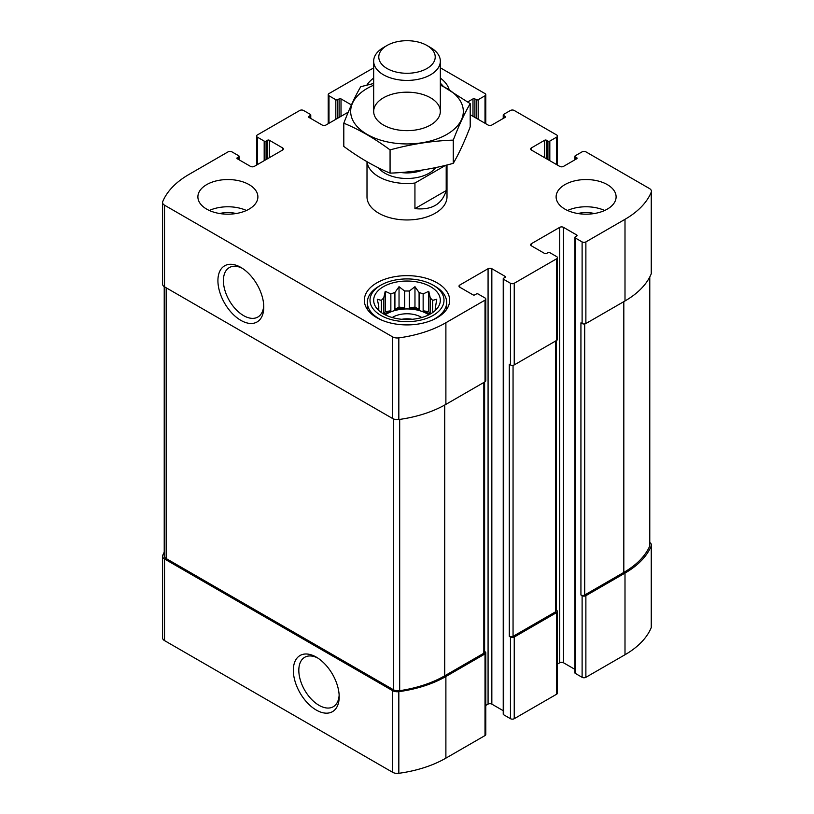 <?xml version="1.0" encoding="UTF-8"?>
<svg xmlns="http://www.w3.org/2000/svg" width="814" height="814" viewBox="0 0 814 814"><rect width="100%" height="100%" fill="white"/><g stroke="black" fill="none" stroke-linecap="round" stroke-linejoin="round"><path stroke-width="1.22" d="M164.225 552.187A98.657 56.96 0 0 0 162.749 555.362A6.665 3.846 0 0 0 162.576 556.247A6.665 3.846 0 0 0 164.53 558.964L392.582 690.638A6.665 3.846 0 0 0 398.829 691.656A98.657 56.96 0 0 0 445.889 676.505L485.012 653.917A2.666 1.536 0 0 0 485.785 652.828A2.666 1.536 0 0 0 485.012 651.739L484.615 651.515M162.576 556.247L162.576 637.881A6.665 3.846 0 0 0 164.53 640.608L392.582 772.272A6.665 3.846 0 0 0 398.829 773.3A98.657 56.96 0 0 0 445.889 758.149L485.012 735.561A2.666 1.536 0 0 0 485.785 734.472L485.785 652.828M316.27 710.052A32.428 18.722 -120 0 0 339.194 696.815A32.428 18.722 -120 0 0 316.27 657.112A32.428 18.722 -120 0 0 293.335 670.349A32.428 18.722 -120 0 0 316.27 710.052M485.785 705.443L488.074 704.13A2.666 1.536 0 0 1 491.839 704.13L491.839 268.712L505.036 276.333A1.333 0.773 0 0 1 505.433 276.872A1.333 0.773 0 0 1 505.036 277.421L503.622 278.235A1.333 0.773 0 0 0 503.235 278.785L503.235 714.193A1.333 0.773 0 0 0 503.622 714.743L510.459 718.691L510.459 637.047A2.666 1.536 0 0 0 514.234 637.047L556.654 612.555A2.666 1.536 0 0 0 557.437 611.467A2.666 1.536 0 0 0 556.654 610.378L556.257 610.144M510.459 718.691A2.666 1.536 0 0 0 514.234 718.691L556.654 694.2A2.666 1.536 0 0 0 557.437 693.111L557.437 611.467M557.437 664.082L559.717 662.769A2.666 1.536 0 0 1 563.491 662.769L563.491 227.35L576.688 234.971A1.333 0.773 0 0 1 577.075 235.511A1.333 0.773 0 0 1 576.688 236.06L575.274 236.874A1.333 0.773 0 0 0 574.877 237.413L574.877 672.832A1.333 0.773 0 0 0 575.274 673.381L582.112 677.319L582.112 595.685A2.666 1.536 0 0 0 585.876 595.685L624.999 573.097A98.657 56.96 0 0 0 651.251 545.929A6.665 3.846 0 0 0 651.424 545.044A6.665 3.846 0 0 0 649.776 542.511M582.112 677.319A2.666 1.536 0 0 0 585.876 677.319L624.999 654.741A98.657 56.96 0 0 0 651.251 627.574A6.665 3.846 0 0 0 651.424 626.688L651.424 545.044M546.52 158.771L546.52 140.262L547.934 141.087A1.333 0.773 0 0 0 549.816 141.087L556.654 137.139A2.666 1.536 0 0 0 557.437 136.05A2.666 1.536 0 0 0 556.654 134.961L514.234 110.47A2.666 1.536 0 0 0 510.459 110.47L503.622 114.408A1.333 0.773 0 0 0 503.235 114.957A1.333 0.773 0 0 0 503.622 115.496L505.036 116.321A1.333 0.773 0 0 1 505.433 116.86A1.333 0.773 0 0 1 505.036 117.409L491.839 125.03A2.666 1.536 0 0 1 488.074 125.03L470.197 114.703M467.806 101.892L472.985 98.901A1.333 0.773 0 0 1 474.877 98.901L476.292 99.715A1.333 0.773 0 0 0 478.174 99.715L485.012 95.767A2.666 1.536 0 0 0 485.785 94.678A2.666 1.536 0 0 0 485.012 93.59L440.333 67.796M373.667 68.04A98.657 56.96 0 0 0 368.111 71.011L328.988 93.59A2.666 1.536 0 0 0 328.215 94.678A2.666 1.536 0 0 0 328.988 95.767L335.826 99.715A1.333 0.773 0 0 0 337.708 99.715L339.123 98.901A1.333 0.773 0 0 1 341.015 98.901L351.404 104.904M348.26 112.139L325.926 125.03A2.666 1.536 0 0 1 322.161 125.03L308.964 117.409L308.964 116.321A1.333 0.773 0 0 0 308.567 116.86A1.333 0.773 0 0 0 308.964 117.409M308.964 116.321L310.378 115.496A1.333 0.773 0 0 0 310.765 114.957A1.333 0.773 0 0 0 310.378 114.408L303.541 110.47A2.666 1.536 0 0 0 299.766 110.47L257.346 134.961A2.666 1.536 0 0 0 256.563 136.05A2.666 1.536 0 0 0 257.346 137.139L264.184 141.087A1.333 0.773 0 0 0 266.066 141.087L267.48 140.262A1.333 0.773 0 0 1 269.363 140.262L282.56 147.883A2.666 1.536 0 0 1 283.343 148.972A2.666 1.536 0 0 1 282.56 150.061L254.283 166.392A2.666 1.536 0 0 1 250.508 166.392L237.312 158.771L237.312 157.682A1.333 0.773 0 0 0 236.925 158.221A1.333 0.773 0 0 0 237.312 158.771M237.312 157.682L238.726 156.868A1.333 0.773 0 0 0 239.123 156.319A1.333 0.773 0 0 0 238.726 155.779L231.888 151.831A2.666 1.536 0 0 0 228.124 151.831L189.001 174.42A98.657 56.96 0 0 0 162.749 201.587A6.665 3.846 0 0 0 162.576 202.472A6.665 3.846 0 0 0 164.53 205.189L392.582 336.864A6.665 3.846 0 0 0 398.829 337.881A98.657 56.96 0 0 0 445.889 322.731L485.012 300.142A2.666 1.536 0 0 0 485.785 299.053A2.666 1.536 0 0 0 485.012 297.965L478.174 294.017A1.333 0.773 0 0 0 476.292 294.017L474.877 294.841A1.333 0.773 0 0 1 472.985 294.841L459.788 287.22L459.788 285.042A2.666 1.536 0 0 0 459.015 286.131A2.666 1.536 0 0 0 459.788 287.22M162.576 202.472L162.576 284.106A6.665 3.846 0 0 0 164.53 286.833L164.53 205.189M240.852 320.36A32.428 18.722 -120 0 0 263.777 307.122A32.428 18.722 -120 0 0 240.852 267.409A32.428 18.722 -120 0 0 217.918 280.647A32.428 18.722 -120 0 0 240.852 320.36M485.785 299.053L485.785 380.698A2.666 1.536 0 0 1 485.012 381.786L445.889 404.375A98.657 56.96 0 0 1 398.829 419.525A6.665 3.846 0 0 1 392.582 418.498L164.53 286.833M459.788 285.042L488.074 268.712A2.666 1.536 0 0 1 491.839 268.712M491.839 704.13L503.235 710.703M503.235 278.785A1.333 0.773 0 0 0 503.622 279.324L510.459 283.272A2.666 1.536 0 0 0 514.234 283.272L556.654 258.781A2.666 1.536 0 0 0 557.437 257.692A2.666 1.536 0 0 0 556.654 256.603L549.816 252.655A1.333 0.773 0 0 0 547.934 252.655L546.52 253.469A1.333 0.773 0 0 1 544.637 253.469L531.44 245.848L531.44 243.671A2.666 1.536 0 0 0 530.657 244.76A2.666 1.536 0 0 0 531.44 245.848M557.437 257.692L557.437 339.326A2.666 1.536 0 0 1 556.654 340.415L514.234 364.916A2.666 1.536 0 0 1 510.459 364.916L509.279 364.234L509.279 636.365A2.666 1.536 0 0 0 513.054 636.365L555.474 611.874A2.666 1.536 0 0 0 556.257 610.785L556.257 340.649M510.459 637.047L509.279 636.365M531.44 243.671L559.717 227.35A2.666 1.536 0 0 1 563.491 227.35M563.491 662.769L574.877 669.342M574.877 237.413A1.333 0.773 0 0 0 575.274 237.963L582.112 241.911A2.666 1.536 0 0 0 585.876 241.911L624.999 219.322A98.657 56.96 0 0 0 651.251 192.155A6.665 3.846 0 0 0 651.424 191.27A6.665 3.846 0 0 0 649.47 188.543L585.876 151.831A2.666 1.536 0 0 0 582.112 151.831L575.274 155.779A1.333 0.773 0 0 0 574.877 156.319A1.333 0.773 0 0 0 575.274 156.868L576.688 157.682A1.333 0.773 0 0 1 577.075 158.221A1.333 0.773 0 0 1 576.688 158.771L563.491 166.392A2.666 1.536 0 0 1 559.717 166.392L531.44 150.061L531.44 147.883A2.666 1.536 0 0 0 530.657 148.972A2.666 1.536 0 0 0 531.44 150.061M651.424 191.27L651.424 272.914A6.665 3.846 0 0 1 651.251 273.799A98.657 56.96 0 0 1 624.999 300.956L585.876 323.545A2.666 1.536 0 0 1 582.112 323.545L580.931 322.863L580.931 595.003A2.666 1.536 0 0 0 584.696 595.003L623.819 572.415A98.657 56.96 0 0 0 649.562 546.418A6.665 3.846 0 0 0 649.776 545.451L649.776 276.964M582.112 595.685L580.931 595.003M531.44 147.883L544.637 140.262A1.333 0.773 0 0 1 546.52 140.262M564.906 209.117A29.996 17.318 0 0 0 597.588 212.871A29.996 17.318 0 0 0 616.106 196.866A29.996 17.318 0 0 0 607.325 184.625A29.996 17.318 0 0 0 574.633 180.871A29.996 17.318 0 0 0 556.115 196.866A29.996 17.318 0 0 0 564.906 209.117M206.675 209.117A29.996 17.318 0 0 0 249.094 209.117A29.996 17.318 0 0 0 257.885 196.866A29.996 17.318 0 0 0 227.889 179.548A29.996 17.318 0 0 0 197.894 196.866A29.996 17.318 0 0 0 206.675 209.117M440.333 78.083A42.664 24.634 180 0 1 449.125 89.56M366.86 85.114A42.664 24.634 180 0 1 373.667 78.083M437.169 282.865A42.664 24.634 180 0 1 449.664 300.274A42.664 24.634 180 0 1 407 324.908A42.664 24.634 180 0 1 364.336 300.274A42.664 24.634 180 0 1 390.669 277.523A42.664 24.634 180 0 1 437.169 282.865M367.002 161.732L367.002 196.866A39.998 23.087 0 0 0 378.724 213.197A39.998 23.087 0 0 0 422.303 218.203A39.998 23.087 0 0 0 446.998 196.866L446.998 164.977M164.225 286.64L164.225 555.84A6.665 3.846 0 0 0 166.178 558.557L393.294 689.682A6.665 3.846 0 0 0 399.684 690.689A98.657 56.96 0 0 0 444.709 675.824L483.831 653.235A2.666 1.536 0 0 0 484.615 652.146L484.615 382.01M242.267 268.274A28.551 16.483 -120 0 0 229.314 267.582A28.551 16.483 -120 0 0 224.939 290.456A28.551 16.483 -120 0 0 243.59 315.618A28.551 16.483 -120 0 0 257.865 317.033A28.551 16.483 -120 0 0 263.736 305.464M317.674 657.977A28.551 16.483 -120 0 0 304.731 657.274A28.551 16.483 -120 0 0 300.356 680.158A28.551 16.483 -120 0 0 319.007 705.311A28.551 16.483 -120 0 0 333.282 706.725A28.551 16.483 -120 0 0 339.143 695.166M430.565 286.67A33.333 19.241 180 0 1 437.423 308.13A33.333 19.241 180 0 1 407 319.526A33.333 19.241 180 0 1 376.577 308.13A33.333 19.241 180 0 1 388.095 284.432A33.333 19.241 180 0 1 430.565 286.67M435.042 286.263L433.16 285.175A36.996 21.357 180 0 1 433.16 315.384A36.996 21.357 180 0 1 380.84 315.384A36.996 21.357 180 0 1 380.84 285.175A36.996 21.357 180 0 1 433.16 285.175L435.042 286.263A39.662 22.894 180 0 1 446.662 302.452A39.662 22.894 180 0 1 431.919 320.268M435.724 310.042L436.742 308.475L435.236 308.699L435.236 310.51M435.236 305.993A28.327 16.351 180 0 1 435.327 307.346A28.327 16.351 180 0 1 435.236 308.699L436.742 299.267L432.621 300.376L432.621 312.586M429.965 314.224L428.774 311.66L428.774 291.3L430.28 298.026A28.327 16.351 180 0 1 432.621 300.376M428.774 291.3L423.148 293.905L423.148 310.785A28.327 16.351 0 0 1 427.035 312.657A28.327 16.351 0 0 1 429.65 314.397M419.088 292.552L419.088 309.432L414.967 307.061L414.967 286.701L419.088 292.552A28.327 16.351 180 0 1 423.148 293.905M414.967 286.701L409.35 291.046L409.35 307.926A28.327 16.351 0 0 1 419.088 309.432M404.65 291.046L404.65 307.926L399.033 307.061L399.033 286.701L404.65 291.046A28.327 16.351 180 0 1 409.35 291.046M399.033 286.701L394.912 292.552L394.912 309.432A28.327 16.351 0 0 1 404.65 307.926M390.852 293.905L390.852 310.785L385.226 311.66L385.226 291.3L390.852 293.905A28.327 16.351 180 0 1 394.912 292.552M385.226 291.3L383.72 298.026L383.72 314.051M378.764 305.993L378.764 308.699A28.327 16.351 180 0 1 378.673 307.346A28.327 16.351 180 0 1 378.764 305.993L377.258 299.267L381.379 300.376A28.327 16.351 180 0 1 383.72 298.026M378.764 310.51L378.764 308.699L377.258 308.475L378.276 310.042M385.226 314.845A28.327 16.351 180 0 1 427.035 313.746A28.327 16.351 180 0 1 428.774 314.845M430.28 298.026L430.28 314.051M381.379 300.376L381.379 312.586M390.852 310.785A28.327 16.351 0 0 0 384.35 314.397M392.236 317.531A19.994 11.549 180 0 1 421.143 317.155A19.994 11.549 180 0 1 421.764 317.531M401.811 319.292A16.392 9.463 180 0 1 412.189 319.292M382.081 320.268A39.662 22.894 180 0 1 367.338 302.452A39.662 22.894 180 0 1 378.958 286.263L380.84 285.175M440.333 84.188A36.996 21.357 180 0 1 440.964 84.982M440.333 83.221A39.662 22.894 180 0 1 443.081 86.121M209.33 210.48A29.996 17.318 180 0 1 246.439 210.48M219.749 213.533A19.994 11.549 180 0 1 236.029 213.533M567.562 210.48A29.996 17.318 180 0 1 604.67 210.48M577.971 213.533A19.994 11.549 180 0 1 594.251 213.533M385.226 311.66L384.035 314.224M399.033 307.061L394.912 309.432M414.967 307.061L409.35 307.926M428.774 311.66L423.148 310.785M445.634 165.313L414.937 183.038A39.998 23.087 180 0 1 378.724 176.73A39.998 23.087 180 0 1 367.073 161.772M446.204 165.171L446.204 190.568L414.937 208.618C431.583 210.348 442.012 204.334 446.204 190.568M414.937 183.038L414.937 208.618M387.047 68.508A28.215 16.29 180 0 1 387.047 45.472A28.215 16.29 180 0 1 426.953 45.472A28.215 16.29 180 0 1 426.953 68.508A28.215 16.29 180 0 1 387.047 68.508M426.953 45.472L430.565 47.558A33.333 19.241 180 0 1 440.333 61.162A33.333 19.241 180 0 1 419.759 78.948A33.333 19.241 180 0 1 383.435 74.776A33.333 19.241 180 0 1 373.667 61.162A33.333 19.241 180 0 1 383.435 47.558L387.047 45.472M440.333 85.205A56.329 32.519 180 0 1 446.825 134.412A56.329 32.519 180 0 1 364.255 132.601A56.329 32.519 180 0 1 373.667 85.205M430.565 125.02A33.333 19.241 180 0 1 383.435 125.02A33.333 19.241 180 0 1 383.435 97.812A33.333 19.241 180 0 1 430.565 97.812A33.333 19.241 180 0 1 430.565 125.02L430.565 125.02M373.667 83.486L360.734 86.701C355.097 96.337 349.45 108.496 343.803 123.189C359.025 129.457 374.45 138.36 390.069 149.898C411.131 144.109 432.193 140.853 453.266 140.12C458.903 125.427 464.55 113.268 470.197 103.632L440.333 84.656M470.197 103.632L470.197 126.862C464.55 141.555 458.903 153.714 453.266 163.349C432.193 169.139 411.131 172.395 390.069 173.128C374.847 166.86 359.422 157.957 343.803 146.418L343.803 123.189M453.266 140.12L453.266 163.349M390.069 149.898L390.069 173.128M164.53 640.608L164.53 558.964M392.582 772.272L392.582 690.638M398.829 773.3L398.829 691.656M445.889 758.149L445.889 676.505M485.012 735.561L485.012 653.917M514.234 718.691L514.234 637.047M556.654 694.2L556.654 612.555M585.876 677.319L585.876 595.685M624.999 654.741L624.999 573.097M651.251 627.574L651.251 545.929M503.622 118.223L503.622 115.496M505.036 117.409L505.036 116.321M472.985 116.321L472.985 98.901M474.877 117.409L474.877 98.901M476.292 118.223L476.292 99.715M478.174 119.312L478.174 99.715M485.012 123.26L485.012 95.767M328.988 123.26L328.988 95.767M335.826 119.312L335.826 99.715M337.708 118.223L337.708 99.715M339.123 117.409L339.123 98.901M341.015 116.321L341.015 98.901M310.378 118.223L310.378 115.496M257.346 164.621L257.346 137.139M264.184 160.673L264.184 141.087M266.066 159.585L266.066 141.087M267.48 158.771L267.48 140.262M269.363 157.682L269.363 140.262M282.56 150.061L282.56 147.883M238.726 159.585L238.726 156.868M392.582 418.498L392.582 336.864M398.829 419.525L398.829 337.881M445.889 404.375L445.889 322.731M485.012 381.786L485.012 300.142M488.074 704.13L488.074 268.712M505.036 277.421L505.036 276.333M503.622 714.743L503.622 279.324M510.459 364.916L510.459 283.272M514.234 364.916L514.234 283.272M556.654 340.415L556.654 258.781M559.717 662.769L559.717 227.35M576.688 236.06L576.688 234.971M575.274 673.381L575.274 237.963M582.112 323.545L582.112 241.911M585.876 323.545L585.876 241.911M624.999 300.956L624.999 219.322M651.251 273.799L651.251 192.155M575.274 159.585L575.274 156.868M576.688 158.771L576.688 157.682M544.637 157.682L544.637 140.262M547.934 159.585L547.934 141.087M549.816 160.673L549.816 141.087M556.654 164.621L556.654 137.139M584.696 595.003L584.696 323.941M623.819 572.415L623.819 301.638M649.562 546.418L649.562 277.371M513.054 636.365L513.054 365.303M555.474 611.874L555.474 341.097M166.178 558.557L166.178 287.78M393.294 689.682L393.294 418.854M399.684 690.689L399.684 419.403M444.709 675.824L444.709 405.036M483.831 653.235L483.831 382.468M435.765 167.562A31.329 18.091 180 0 1 384.849 173.189A31.329 18.091 180 0 1 378.429 167.826M422.934 169.953A27.33 15.781 180 0 1 400.824 172.507M503.235 118.447L503.235 114.957M485.785 123.708L485.785 94.678M328.215 123.708L328.215 94.678M310.765 118.447L310.765 114.957M256.563 165.069L256.563 136.05M239.123 159.809L239.123 156.319M574.877 159.809L574.877 156.319M557.437 165.069L557.437 136.05M367.338 302.452L367.338 309.351M446.662 302.452L446.662 309.351M373.667 61.162L373.667 111.416M440.333 61.162L440.333 111.416"/></g></svg>
